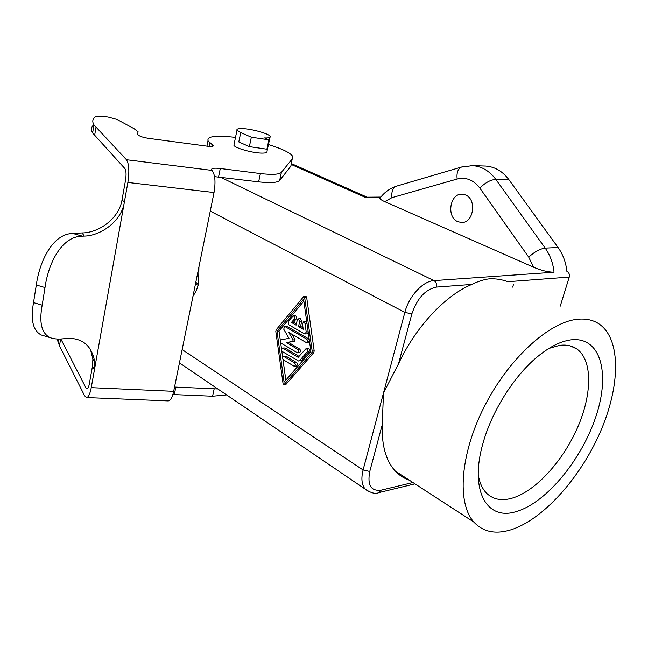 <?xml version="1.0" encoding="UTF-8"?>
<svg xmlns="http://www.w3.org/2000/svg" width="648" height="648" viewBox="0 0 648 648"><rect width="100%" height="100%" fill="white"/><g stroke="black" fill="none" stroke-linecap="round" stroke-linejoin="round"><path stroke-width="0.97" d="M380.392 197.632L379.898 198.28C380.133 199.211 381.753 200.329 384.75 201.633L533.531 267.211C540.942 270.402 547.771 272.079 554.032 272.233L433.982 280.616C422.998 280.989 408.856 296.29 404.846 312.368L383.486 393.004L382.231 424.805C381.591 445.46 385.949 460.882 395.288 471.08C399.29 475.349 403.963 478.378 409.301 480.176M198.912 266.976L198.661 283.338L196.401 290.563L192.958 296.339M283.808 384.693L286.108 384.24L313.77 352.609L314.183 350.908L306.634 297.132L305.937 296.33L303.548 296.687L276.194 329.783L275.813 331.444L283.087 383.867L284.116 384.523L311.769 352.852L312.182 351.151L304.617 297.286L303.928 296.484M472.246 212.86L472.319 203.691M457.958 221.721C446.18 217.404 449.793 193.153 462.145 194.198L465.288 194.878C477.171 198.944 473.712 223.382 461.465 222.475L457.958 221.721M478.232 474.733C479.471 482.258 481.999 488.155 485.822 492.423C492.302 499.276 500.936 501.236 511.718 498.296C534.932 491.767 562.464 461.83 577.319 428.134C592.24 394.486 592.807 360.166 576.769 348.916C572.046 345.651 566.287 344.477 559.499 345.392L548.888 348.438M516.529 511.483C546.361 502.726 581.791 459.562 595.998 416.283C610.57 372.997 600.599 335.899 570.613 339.908C560.512 341.342 549.577 346.858 537.816 356.441C514.577 375.338 492.318 410.281 483.303 442.203C468.925 490.439 486.778 521.365 516.529 511.483M577.101 319.31C548.459 322.291 508.097 359.3 484.113 407.017C459.999 454.694 456.824 503.358 473.899 522.118C483.1 531.943 495.372 534.527 510.737 529.87C542.765 519.85 579.903 478.499 600.056 432.597C620.258 386.759 621.473 339.609 599.311 324.113C593.228 319.95 585.824 318.346 577.101 319.31M566.919 271.366C569.025 272.565 569.795 274.469 569.236 277.085L560.245 306.156M566.862 271.342C565.923 262.367 562.99 254.421 558.066 247.52L508.858 179.618C502.532 171.218 494.772 166.698 485.603 166.05L484.412 166.018M242.895 128.612C238.415 128.409 236.447 128.936 236.998 130.175L240.732 132.581L251.335 137.206L268.912 139.83L264.538 137.943C268.855 138.105 270.743 137.587 270.2 136.38C269.131 133.755 252.339 129.001 242.895 128.612M291.244 164.471L364.954 197.203L380.838 197.065M471.801 284.432L436.404 287.096C425.291 289.462 417.101 298.404 411.836 313.94L398.544 363.731C415.627 327.021 445.289 295.375 471.801 284.432C478.086 281.337 484.04 279.45 489.661 278.786C496.247 278.6 502.297 279.58 507.813 281.718L569.236 277.085M398.544 363.731L383.486 393.004L363.091 469.978L182.145 349.588M234.106 144.229L233.888 145.257C234.859 147.995 251.934 152.896 261.298 153.09C265.607 153.195 267.502 152.62 266.976 151.357L269.997 137.327M268.912 139.83L266.895 149.202L249.359 146.626L238.796 141.928L240.732 132.581M251.335 137.206L249.359 146.626M195.809 282.277L198.426 284.415M195.396 284.302L198.231 285.201M303.847 301.109L279.021 331.023L280.39 340.864M280.633 342.63L281.532 349.102M281.791 350.989L282.698 357.51M282.941 359.276L285.841 380.109M296.185 319.002L294.184 319.181C294.905 317.52 294.573 316.418 293.204 315.884L295.204 315.706C296.582 316.24 296.906 317.334 296.185 319.002L293.463 322.259L296.371 323.943M303.005 327.783L300.534 326.349L301.741 321.222L300.38 318.67L298.38 318.856L297.294 319.999L296.087 325.134L291.454 322.445L294.184 319.181M306.877 322.704L305.605 321.659L303.604 321.854L302.47 323.951L303.215 329.257L298.526 326.543L299.732 321.408L298.38 318.856M293.204 315.884L288.149 321.489L288.595 324.64L304.528 333.923L307.095 333.858L308.229 332.367M294.289 366.323L296.29 366.063C297.61 365.221 297.683 364.055 296.484 362.556L294.492 362.807C295.682 364.306 295.618 365.48 294.289 366.323L283.5 359.891C282.326 358.401 282.39 357.242 283.703 356.408L294.492 362.807M296.484 362.556L286.27 356.311L283.703 356.408M309.258 339.706L308.537 338.783L286.538 326.09L284.537 326.284L283.751 329.225L289.008 338.345L281.313 339.755C280.074 340.67 280.033 341.828 281.183 343.229L297.464 352.844C298.817 351.994 298.89 350.819 297.683 349.312L286.4 342.549L292.75 341.407L293.09 339.941L288.757 332.432L306.293 342.573C307.679 341.715 307.76 340.524 306.536 339.001L284.537 326.284M306.293 342.573L308.294 342.355L309.42 340.872M291.964 334.328L295.091 339.722L293.09 339.941M297.464 352.844L299.465 352.609C300.818 351.759 300.891 350.584 299.684 349.078L288.392 342.33L294.751 341.188L295.091 339.722M298.979 356.376L285.088 347.976L282.536 348.057C281.216 348.891 281.143 350.05 282.317 351.54L298.542 361.009L299.87 360.304L307.071 352.01C307.808 350.317 307.46 349.199 306.026 348.665L298.153 357.332L282.536 348.057M298.696 360.993L301.863 360.053L309.072 351.775C309.809 350.082 309.461 348.964 308.027 348.43L306.026 348.665M303.572 299.165L310.894 351.354L284.083 382.126L277.02 331.217L303.572 299.165M306.95 323.279L305.014 323.465L306.204 331.97L305.087 334.068M305.014 323.465L303.604 321.854M293.463 322.259L291.454 322.445M300.534 326.349L298.526 326.543M288.392 342.33L286.4 342.549M279.021 331.023L277.02 331.217M291.219 164.56L290.863 166.155L279.636 180.444C277.393 182.712 270.386 183.182 258.625 181.853L214.561 176.637M72.795 233.442L82.531 236.18C61.892 235.953 48.422 262.934 45.004 287.55L42.177 305.159L33.526 302.616L36.304 285.015C39.682 260.601 53.031 233.726 72.795 233.442L82.077 232.924C98.577 232.956 119.192 218.692 122.075 199.641L125.582 179.885C126.401 174.369 126.166 170.586 124.886 168.553L92.624 132.962C90.736 129.697 91.157 126.959 93.879 124.74M82.531 236.18L84.248 236.083C100.432 235.864 121.427 221.567 124.327 202.322L127.875 182.444C129.511 171.315 129.033 163.742 126.449 159.716L93.968 124.886C91.87 121.354 92.591 118.479 96.115 116.251L102.028 116.186L108.135 117.037L116.956 119.434L134.096 128.685L138.121 131.836L137.449 134.209L138.542 135.254C140.324 136.558 143.694 137.595 148.651 138.364L207.757 146.254C211.604 146.699 213.411 146.48 213.176 145.589L213.071 146.1M235.508 137.417C216.108 135.076 206.939 136.193 208.008 140.778L213.176 145.589M268.442 144.561C282.228 148.821 290.312 152.758 292.694 156.379L290.863 166.155M127.875 182.444L214.026 192.537C215.776 181.983 215.128 174.644 212.082 170.521L211.548 169.898C211.102 168.286 214.01 167.816 220.28 168.496L260.407 173.551C272.192 174.911 279.199 174.506 281.426 172.319L292.572 158.493M60.62 338.985L59.47 345.854L84.653 395.847L86.54 397.548C88.452 397.281 90.015 393.976 91.247 387.642L94.438 369.773L92.478 366.169L89.319 383.94C88.703 387.115 87.917 388.776 86.962 388.913L86.03 388.087L60.847 338.969M92.478 366.169L92.883 359.081L90.396 349.151M33.526 302.616C30.44 319.991 33.04 330.788 41.318 335.016L44.339 335.915M42.177 305.159C38.969 322.534 41.585 333.356 50.026 337.616C54.092 339.147 59.179 339.455 65.286 338.531L66.979 338.313C82.839 337.916 92.129 346.032 94.851 362.653L92.883 359.081M122.075 199.641L124.327 202.322L94.438 369.773L94.851 362.653M214.026 192.537L173.672 391.327C172.311 397.483 170.481 400.675 168.205 400.918L86.54 397.548M226.573 394.916L212.584 396.22L172.87 394.527M217.785 388.946L175.827 387.099L174.312 394.551M174.539 387.075L175.827 387.099M59.47 345.854L57.275 339.017M220.466 177.163L433.982 280.616C436.145 281.985 436.955 284.148 436.404 287.096M364.954 197.203L380.692 197.251M210.252 211.11L404.846 312.368L411.836 313.94M554.032 272.233C553.084 263.145 550.136 255.101 545.187 248.103L495.801 179.366C490.471 179.82 485.15 182.728 479.828 188.09C473.542 179.893 465.985 176.872 457.156 179.026C456.476 173.008 457.804 169.055 461.133 167.152L462.348 166.787M508.858 179.618L495.801 179.366C489.443 170.861 481.666 166.285 472.473 165.637L470.813 165.605M512.779 287.161L513.419 284.488M368.493 491.605L365.164 489.11C361.689 484.817 361.001 478.435 363.091 469.978L369.765 471.477C367.173 485.174 370.972 491.403 381.154 490.172L378.861 492.61C375.605 494.278 371.037 493.112 365.164 489.11L179.447 362.888M384.75 201.633L391.935 197.648L457.156 179.026M533.531 267.211L528.728 257.159L479.828 188.09M528.728 257.159C534.406 251.878 539.889 248.856 545.187 248.103L558.066 247.52M397.346 185.911L396.066 186.284C392.704 188.147 391.327 191.938 391.935 197.648M308.148 331.776L306.204 331.97M301.741 321.222L299.732 321.408M286.27 356.311L284.278 356.554M299.684 349.078L297.683 349.312M294.751 341.188L292.75 341.407M308.537 338.783L306.536 339.001M287.072 326.228L285.071 326.422M301.863 360.053L299.87 360.304M309.072 351.775L307.071 352.01M285.088 347.976L283.095 348.203M286.108 384.24L284.116 384.523M313.77 352.609L311.769 352.852M314.183 350.908L312.182 351.151M306.634 297.132L304.617 297.286M95.969 127.429L94.608 135.562M212.836 145.209L212.609 146.31M209.839 142.779L209.118 146.399M281.426 172.319L279.636 180.444M220.28 168.496L218.562 176.936M260.407 173.551L258.625 181.853M84.248 236.083L82.077 232.924M36.304 285.015L45.004 287.55M91.247 387.642L173.672 391.327M126.449 159.716L211.953 170.4M86.03 388.087L87.942 388.168M214.164 388.873L212.584 396.22M382.231 424.805L369.765 471.477M381.154 490.172L412.922 482.525M485.603 166.05L472.473 165.637L461.133 167.152L396.066 186.284C389.489 188.576 384.102 192.569 379.898 198.28M570.167 345.878L576.769 348.916M366.784 197.016L291.43 163.612M395.288 471.08L473.899 522.118M93.968 124.886L92.624 132.962M208.008 140.778L206.947 146.14M50.026 337.616L41.318 335.016M233.888 145.257L236.998 130.175M461.465 222.475L461.959 222.466M379.129 492.545L414.971 483.862M58.328 339.034L57.866 341.82"/></g></svg>
